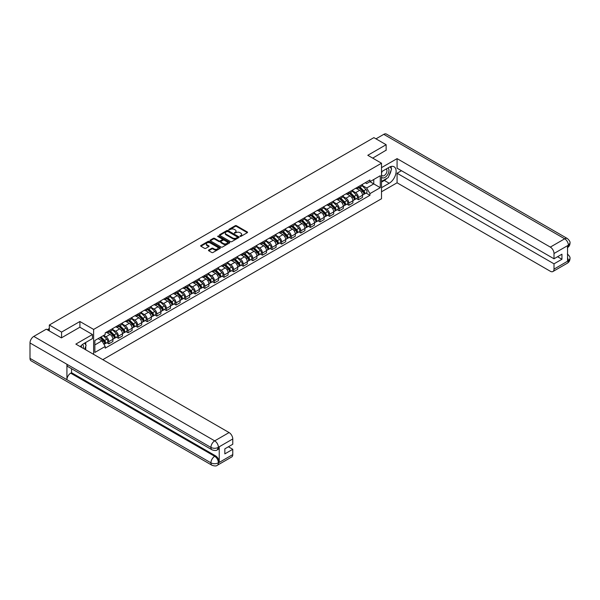 <?xml version="1.0" encoding="UTF-8"?>
<svg xmlns="http://www.w3.org/2000/svg" width="600" height="600" viewBox="0 0 600 600"><rect width="100%" height="100%" fill="white"/><g stroke="black" fill="none" stroke-linecap="round" stroke-linejoin="round"><path stroke-width="0.9" d="M240.053 236.385L240.9 236.385L247.312 232.68A0.855 0.495 0 0 0 247.312 231.983L236.445 225.705A0.855 0.495 0 0 0 235.237 225.705L228.817 229.41L228.817 229.897L230.49 229.417A2.73 1.575 0 0 1 234.36 229.417L235.267 229.942A2.73 1.575 0 0 1 236.062 231.053A2.73 1.575 0 0 1 235.267 232.17L234.435 233.138L236.108 232.657A2.73 1.575 0 0 1 239.978 232.657L240.885 233.183A2.73 1.575 0 0 1 241.68 234.3A2.73 1.575 0 0 1 240.885 235.417L240.053 236.385L240.053 235.897M208.718 250.042A0.855 0.495 0 0 0 208.718 250.74L211.77 252.502A0.855 0.495 0 0 0 212.978 252.502L220.103 248.385A0.855 0.495 0 0 0 220.103 247.688L209.228 241.41A0.855 0.495 0 0 0 208.02 241.41L200.895 245.528A0.855 0.495 0 0 0 200.895 246.225L204.577 248.355A0.855 0.495 0 0 0 205.785 248.355L208.837 246.593A0.855 0.495 0 0 0 208.837 245.895L207.007 244.837A2.287 1.32 0 0 1 206.34 243.907A2.287 1.32 0 0 1 207.75 242.685A2.287 1.32 0 0 1 210.24 242.97L217.403 247.103A2.287 1.32 0 0 1 218.07 248.04A2.287 1.32 0 0 1 216.66 249.255A2.287 1.32 0 0 1 214.17 248.97L212.978 248.28A0.855 0.495 0 0 0 211.77 248.28L208.718 250.042L208.718 250.74M93.63 329.423L79.905 321.502L61.568 332.085L49.32 325.02L373.882 137.632L386.13 144.705L367.793 155.295L381.51 163.215L93.63 329.423L93.63 354.368M230.55 241.657A0.855 0.495 0 0 0 231.757 241.657L238.89 237.54A0.855 0.495 0 0 0 238.89 236.843L228.015 230.565A0.855 0.495 0 0 0 226.808 230.565L219.683 234.683A0.855 0.495 0 0 0 219.683 235.38L230.55 241.657M217.837 236.513L229.485 242.97L222.368 247.08A0.855 0.495 0 0 1 221.16 247.08L210.285 240.803L210.285 240.105A0.855 0.495 0 0 0 210.285 240.803M210.285 240.105L213.337 238.343A0.855 0.495 0 0 1 214.545 238.343L218.955 240.892A0.855 0.495 0 0 0 220.163 240.892L222.188 239.722A0.855 0.495 0 0 0 222.188 239.025L217.597 236.37L218.445 235.882L229.493 242.265A0.855 0.495 0 0 1 229.493 242.962L229.493 242.265M102.802 359.663L381.51 198.75L381.51 163.215M61.568 332.085L61.568 337.77M49.32 325.02L49.32 330.915M386.13 150.39L386.13 144.705M358.433 186.667A4.005 2.31 60 0 1 357.608 188.46L361.665 186.12A4.005 2.31 -120 0 0 362.498 184.32M352.673 190.98L355.605 192.667A4.005 2.31 60 0 1 358.44 197.572L362.498 195.233A4.005 2.31 -120 0 0 359.67 190.328L356.76 188.648M362.498 195.233L362.498 197.4L358.44 199.74L356.49 198.615M357.608 188.46A4.005 2.31 60 0 1 355.635 188.28M358.44 197.572L358.44 199.74M348.832 192.21A4.005 2.31 60 0 1 348.007 194.002L352.065 191.663A4.005 2.31 -120 0 0 352.897 189.863M346.89 204.157L348.832 205.282L352.897 202.942L352.897 200.775A4.005 2.31 -120 0 0 350.07 195.87L347.16 194.19M348.007 194.002A4.005 2.31 60 0 1 346.035 193.822M343.072 196.522L346.005 198.21A4.005 2.31 60 0 1 348.832 203.115L348.832 205.282M339.233 197.752A4.005 2.31 60 0 1 338.407 199.545L342.465 197.205A4.005 2.31 -120 0 0 343.298 195.405M337.29 209.7L339.233 210.825L343.298 208.485L343.298 206.317A4.005 2.31 -120 0 0 340.47 201.413L337.56 199.733M338.407 199.545A4.005 2.31 60 0 1 336.435 199.365M333.472 202.065L336.405 203.752A4.005 2.31 60 0 1 339.233 208.657L339.233 210.825M329.632 203.295A4.005 2.31 60 0 1 328.808 205.095L332.865 202.748A4.005 2.31 -120 0 0 333.697 200.947M327.69 215.243L329.632 216.368L333.697 214.028L333.697 211.86A4.005 2.31 -120 0 0 330.87 206.955L327.96 205.275M328.808 205.095A4.005 2.31 60 0 1 326.835 204.907M323.873 207.608L326.805 209.303A4.005 2.31 60 0 1 329.632 214.2L329.632 216.368M320.032 208.837A4.005 2.31 60 0 1 319.207 210.638L323.265 208.29A4.005 2.31 -120 0 0 324.097 206.49M318.09 220.785L320.032 221.91L324.097 219.57L324.097 217.403A4.005 2.31 -120 0 0 321.27 212.498L318.36 210.817M319.207 210.638A4.005 2.31 60 0 1 317.235 210.45M314.272 213.15L317.205 214.845A4.005 2.31 60 0 1 320.032 219.743L320.032 221.91M310.433 214.38A4.005 2.31 60 0 1 309.608 216.18L313.665 213.833A4.005 2.31 -120 0 0 314.498 212.032M308.49 226.327L310.433 227.452L314.498 225.112L314.498 222.945A4.005 2.31 -120 0 0 311.67 218.04L308.76 216.36M309.608 216.18A4.005 2.31 60 0 1 307.635 215.993M304.673 218.692L307.605 220.388A4.005 2.31 60 0 1 310.433 225.285L310.433 227.452M300.832 219.923A4.005 2.31 60 0 1 300.007 221.722L304.065 219.375A4.005 2.31 -120 0 0 304.897 217.575M298.89 231.87L300.832 232.995L304.897 230.655L304.897 228.487A4.005 2.31 -120 0 0 302.062 223.583L299.16 221.903M300.007 221.722A4.005 2.31 60 0 1 298.035 221.535M295.072 224.235L298.005 225.93A4.005 2.31 60 0 1 300.832 230.827L300.832 232.995M291.233 225.465A4.005 2.31 60 0 1 290.407 227.265L294.465 224.917A4.005 2.31 -120 0 0 295.298 223.118M289.29 237.413L291.233 238.538L295.298 236.197L295.298 234.03A4.005 2.31 -120 0 0 292.462 229.125L289.56 227.445M290.407 227.265A4.005 2.31 60 0 1 288.435 227.077M285.472 229.778L288.405 231.472A4.005 2.31 60 0 1 291.233 236.37L291.233 238.538M281.632 231.007A4.005 2.31 60 0 1 280.808 232.808L284.865 230.46A4.005 2.31 -120 0 0 285.697 228.66M279.69 242.955L281.632 244.08L285.697 241.74L285.697 239.572A4.005 2.31 -120 0 0 282.862 234.667L279.96 232.987M280.808 232.808A4.005 2.31 60 0 1 278.835 232.62M275.873 235.32L278.805 237.015A4.005 2.31 60 0 1 281.632 241.913L281.632 244.08M272.032 236.55A4.005 2.31 60 0 1 271.207 238.35L275.265 236.002A4.005 2.31 -120 0 0 276.097 234.202M270.09 248.498L272.032 249.623L276.097 247.282L276.097 245.115A4.005 2.31 -120 0 0 273.263 240.21L270.36 238.53M271.207 238.35A4.005 2.31 60 0 1 269.235 238.17M266.272 240.862L269.205 242.558A4.005 2.31 60 0 1 272.032 247.455L272.032 249.623M262.433 242.093A4.005 2.31 60 0 1 261.608 243.892L265.665 241.545A4.005 2.31 -120 0 0 266.498 239.745M260.49 254.04L262.433 255.165L266.498 252.825L266.498 250.657A4.005 2.31 -120 0 0 263.663 245.752L260.76 244.072M261.608 243.892A4.005 2.31 60 0 1 259.635 243.712M256.673 246.405L259.605 248.1A4.005 2.31 60 0 1 262.433 252.998L262.433 255.165M252.833 247.635A4.005 2.31 60 0 1 252.007 249.435L256.065 247.087A4.005 2.31 -120 0 0 256.897 245.288M250.89 259.582L252.833 260.707L256.897 258.368L256.897 256.2A4.005 2.31 -120 0 0 254.062 251.295L251.16 249.615M252.007 249.435A4.005 2.31 60 0 1 250.035 249.255M247.072 251.947L250.005 253.642A4.005 2.31 60 0 1 252.833 258.54L252.833 260.707M243.233 253.178A4.005 2.31 60 0 1 242.407 254.978L246.465 252.63A4.005 2.31 -120 0 0 247.298 250.83M241.29 265.125L243.233 266.25L247.298 263.91L247.298 261.743A4.005 2.31 -120 0 0 244.462 256.837L241.56 255.157M242.407 254.978A4.005 2.31 60 0 1 240.435 254.798M237.472 257.49L240.405 259.185A4.005 2.31 60 0 1 243.233 264.082L243.233 266.25M233.632 258.72A4.005 2.31 60 0 1 232.808 260.52L236.865 258.173A4.005 2.31 -120 0 0 237.697 256.373M231.69 270.668L233.632 271.793L237.697 269.452L237.697 267.285A4.005 2.31 -120 0 0 234.862 262.38L231.96 260.7M232.808 260.52A4.005 2.31 60 0 1 230.835 260.34M227.873 263.032L230.805 264.728A4.005 2.31 60 0 1 233.632 269.625L233.632 271.793M224.032 264.263A4.005 2.31 60 0 1 223.208 266.062L227.265 263.715A4.005 2.31 -120 0 0 228.097 261.915M222.09 276.21L224.032 277.335L228.097 274.995L228.097 272.827A4.005 2.31 -120 0 0 225.263 267.923L222.36 266.243M223.208 266.062A4.005 2.31 60 0 1 221.235 265.882M218.272 268.575L221.205 270.27A4.005 2.31 60 0 1 224.032 275.168L224.032 277.335M214.433 269.805A4.005 2.31 60 0 1 213.608 271.605L217.665 269.257A4.005 2.31 -120 0 0 218.498 267.457M212.49 281.752L214.433 282.877L218.498 280.538L218.498 278.37A4.005 2.31 -120 0 0 215.663 273.465L212.76 271.785M213.608 271.605A4.005 2.31 60 0 1 211.635 271.425M208.673 274.118L211.605 275.812A4.005 2.31 60 0 1 214.433 280.71L214.433 282.877M204.833 275.347A4.005 2.31 60 0 1 204.007 277.147L208.065 274.8A4.005 2.31 -120 0 0 208.897 273M202.89 287.295L204.833 288.42L208.897 286.08L208.897 283.913A4.005 2.31 -120 0 0 206.062 279.007L203.16 277.327M204.007 277.147A4.005 2.31 60 0 1 202.035 276.968M199.072 279.66L202.005 281.355A4.005 2.31 60 0 1 204.833 286.252L204.833 288.42M195.233 280.89A4.005 2.31 60 0 1 194.407 282.69L198.465 280.343A4.005 2.31 -120 0 0 199.298 278.543M193.282 292.845L195.233 293.962L199.298 291.623L199.298 289.455A4.005 2.31 -120 0 0 196.462 284.55L193.56 282.87M194.407 282.69A4.005 2.31 60 0 1 192.435 282.51M189.472 285.202L192.405 286.897A4.005 2.31 60 0 1 195.233 291.795L195.233 293.962M185.632 286.433A4.005 2.31 60 0 1 184.808 288.233L188.865 285.885A4.005 2.31 -120 0 0 189.697 284.085M183.683 298.388L185.632 299.505L189.697 297.165L189.697 294.998A4.005 2.31 -120 0 0 186.863 290.093L183.96 288.413M184.808 288.233A4.005 2.31 60 0 1 182.835 288.053M179.873 290.745L182.805 292.44A4.005 2.31 60 0 1 185.632 297.337L185.632 299.505M176.032 291.975A4.005 2.31 60 0 1 175.208 293.775L179.265 291.428A4.005 2.31 -120 0 0 180.097 289.627M174.083 303.93L176.032 305.048L180.097 302.707L180.097 300.54A4.005 2.31 -120 0 0 177.262 295.635L174.36 293.955M175.208 293.775A4.005 2.31 60 0 1 173.235 293.595M170.273 296.288L173.205 297.983A4.005 2.31 60 0 1 176.032 302.88L176.032 305.048M166.433 297.517A4.005 2.31 60 0 1 165.608 299.317L169.665 296.97A4.005 2.31 -120 0 0 170.498 295.17M164.483 309.472L166.433 310.59L170.498 308.25L170.498 306.082A4.005 2.31 -120 0 0 167.663 301.178L164.76 299.498M165.608 299.317A4.005 2.31 60 0 1 163.635 299.138M160.665 301.83L163.605 303.525A4.005 2.31 60 0 1 166.433 308.423L166.433 310.59M156.833 303.06A4.005 2.31 60 0 1 156.007 304.86L160.065 302.513A4.005 2.31 -120 0 0 160.898 300.712M154.882 315.015L156.833 316.132L160.898 313.793L160.898 311.625A4.005 2.31 -120 0 0 158.062 306.72L155.16 305.04M156.007 304.86A4.005 2.31 60 0 1 154.035 304.68M151.065 307.373L154.005 309.067A4.005 2.31 60 0 1 156.833 313.965L156.833 316.132M147.233 308.603A4.005 2.31 60 0 1 146.4 310.403L150.465 308.055A4.005 2.31 -120 0 0 151.297 306.255M145.282 320.558L147.233 321.675L151.297 319.335L151.297 317.168A4.005 2.31 -120 0 0 148.462 312.263L145.56 310.582M146.4 310.403A4.005 2.31 60 0 1 144.435 310.222M141.465 312.915L144.405 314.61A4.005 2.31 60 0 1 147.233 319.515L147.233 321.675M137.632 314.145A4.005 2.31 60 0 1 136.8 315.945L140.865 313.597A4.005 2.31 -120 0 0 141.697 311.805M135.683 326.1L137.632 327.225L141.697 324.877L141.697 322.71A4.005 2.31 -120 0 0 138.863 317.805L135.953 316.125M136.8 315.945A4.005 2.31 60 0 1 134.835 315.765M131.865 318.457L134.805 320.153A4.005 2.31 60 0 1 137.632 325.058L137.632 327.225M128.032 319.688A4.005 2.31 60 0 1 127.2 321.487L131.265 319.14A4.005 2.31 -120 0 0 132.097 317.347M126.083 331.642L128.032 332.767L132.097 330.42L132.097 328.252A4.005 2.31 -120 0 0 129.262 323.347L126.352 321.668M127.2 321.487A4.005 2.31 60 0 1 125.235 321.308M122.265 324L125.205 325.695A4.005 2.31 60 0 1 128.032 330.6L128.032 332.767M118.433 325.23A4.005 2.31 60 0 1 117.6 327.03L121.665 324.683A4.005 2.31 -120 0 0 122.49 322.89M116.483 337.185L118.433 338.31L122.498 335.962L122.498 333.795A4.005 2.31 -120 0 0 119.663 328.89L116.752 327.21M117.6 327.03A4.005 2.31 60 0 1 115.635 326.85M112.665 329.543L115.605 331.237A4.005 2.31 60 0 1 118.433 336.142L118.433 338.31M108.833 330.772A4.005 2.31 60 0 1 108 332.572L112.065 330.225A4.005 2.31 -120 0 0 112.89 328.433M106.882 342.728L108.833 343.853L112.89 341.505L112.89 339.337A4.005 2.31 -120 0 0 110.062 334.433L107.153 332.752M108 332.572A4.005 2.31 60 0 1 106.035 332.392M103.665 335.43L106.005 336.78A4.005 2.31 60 0 1 108.833 341.685L108.833 343.853M365.235 182.738L366.683 183.578L380.28 175.725L373.763 179.49L373.763 183.892L366.683 187.98L362.272 185.438M94.86 344.918L101.94 340.83L105.203 346.478L94.86 352.447L94.86 340.507L105.203 334.538L105.203 332.873L369.945 180.023L369.945 181.695L380.28 187.665L369.945 193.627L366.683 187.98M380.28 175.725L380.28 187.665M105.203 346.478L105.203 348.15L369.945 195.3L369.945 193.627M79.905 321.502L79.905 327.255M101.94 340.83L98.123 338.625M366.09 193.072L369.945 195.3M240.292 236.468L240.885 236.123A2.73 1.575 0 0 0 241.68 235.013L241.68 234.3M236.062 231.053L236.062 231.765A2.73 1.575 0 0 1 235.267 232.882L234.675 233.22M247.312 231.983L247.312 232.68L236.445 226.41A0.855 0.495 0 0 0 235.237 226.41L229.058 229.98M238.875 237.548L228.015 231.278A0.855 0.495 0 0 0 226.808 231.278L219.69 235.388L219.683 234.683M237.375 237.435L237.375 236.947L227.835 231.442L226.11 231.945A2.73 1.575 0 0 0 225.315 233.062A2.73 1.575 0 0 0 226.11 234.18L232.635 237.945A2.73 1.575 0 0 0 236.505 237.945L237.375 237.435L237.375 238.147L237.555 237.195M225.315 233.062L225.315 233.767A2.73 1.575 0 0 0 226.11 234.885L226.11 234.18M237.375 238.147L236.505 238.65A2.73 1.575 0 0 1 232.635 238.65L226.11 234.885M210.3 240.81L213.337 239.055L213.337 238.343M222.435 239.37L222.435 240.083A0.855 0.495 0 0 1 222.188 240.435L220.163 241.597A0.855 0.495 0 0 1 218.955 241.597L214.545 239.055A0.855 0.495 0 0 0 213.337 239.055M223.53 243.532A2.287 1.32 0 0 0 226.02 243.817A2.287 1.32 0 0 0 227.43 242.595A2.287 1.32 0 0 0 226.763 241.665L224.243 240.21A0.855 0.495 0 0 0 223.035 240.21L221.01 241.38A0.855 0.495 0 0 0 221.01 242.077L223.53 243.532L223.53 244.245A2.287 1.32 0 0 0 226.02 244.53A2.287 1.32 0 0 0 227.43 243.308L227.43 242.595M220.755 241.725L220.755 242.438A0.855 0.495 0 0 0 221.01 242.782L221.01 242.077M223.53 244.245L221.01 242.782M218.07 248.04L218.07 248.752A2.287 1.32 0 0 1 216.66 249.968A2.287 1.32 0 0 1 214.17 249.683L212.978 248.993A0.855 0.495 0 0 0 211.77 248.993L208.725 250.748M206.34 243.907L206.34 244.62A2.287 1.32 0 0 0 207.007 245.55L207.007 244.837M208.837 245.895L208.837 246.593L207.007 245.55M220.103 247.688L220.103 248.385L209.228 242.123A0.855 0.495 0 0 0 208.02 242.123L200.903 246.233L200.895 245.528M358.95 187.688L362.737 191.415A2.175 1.252 60 0 1 363.308 194.678L362.498 195.15M359.707 188.43L361.312 189.352M359.37 187.447L363.517 191.528A1.042 0.6 60 0 1 363.788 193.095A1.042 0.6 60 0 1 363.697 193.132M360 187.08L363.78 190.815A2.175 1.252 60 0 1 364.358 194.077A2.175 1.252 60 0 1 363.697 194.145M362.115 185.708L366 189.532A2.175 1.252 60 0 1 366.57 192.795L364.358 194.077M349.35 193.23L353.138 196.958A2.175 1.252 60 0 1 353.707 200.22L352.897 200.692M350.108 193.972L351.712 194.903M349.77 192.99L353.91 197.07A1.042 0.6 60 0 1 354.188 198.638A1.042 0.6 60 0 1 354.097 198.675M350.4 192.623L354.18 196.358A2.175 1.252 60 0 1 354.757 199.62A2.175 1.252 60 0 1 354.097 199.688M352.515 191.25L356.4 195.075A2.175 1.252 60 0 1 356.97 198.337L354.757 199.62M339.75 198.772L343.538 202.5A2.175 1.252 60 0 1 344.108 205.763L343.298 206.235M340.507 199.515L342.112 200.445M340.17 198.532L344.31 202.612A1.042 0.6 60 0 1 344.587 204.18A1.042 0.6 60 0 1 344.498 204.218M340.8 198.165L344.58 201.9A2.175 1.252 60 0 1 345.157 205.163A2.175 1.252 60 0 1 344.498 205.23M342.915 196.792L346.793 200.618A2.175 1.252 60 0 1 347.37 203.88L345.157 205.163M387.06 178.245A9.788 5.655 120 0 1 384.345 180.45L389.205 183.255A9.788 5.655 120 0 0 395.603 174.63A9.788 5.655 120 0 0 394.103 166.785A9.788 5.655 120 0 0 389.205 167.265L381.51 171.705M389.205 183.255L381.51 187.695M381.51 191.782L397.08 182.797L397.08 173.235L554.01 263.835L554.01 269.13L568.47 260.707L567.548 261.135L567.548 245.858L568.38 245.197L554.01 253.5A5.22 3.015 -120 0 0 550.32 247.103L564.683 238.808L383.76 134.347L375.975 138.84M401.452 170.715L397.08 173.235M557.58 256.733L561.945 259.252L561.945 254.205L554.01 258.795L397.08 168.188L397.08 158.632L550.32 247.103M381.51 167.625L397.08 158.632M397.08 182.797L550.32 271.26A5.22 3.015 -120 0 0 552.93 271.522A5.22 3.015 -120 0 0 554.01 269.13M383.76 134.347A5.355 3.09 -60 0 1 386.438 134.085L567.36 238.538A5.355 3.09 -60 0 0 564.683 238.808A5.22 3.015 60 0 1 568.38 245.197M554.01 258.795L554.01 253.5M561.945 259.252L554.01 263.835M386.13 150.18L372.712 158.137M389.002 175.68A9.788 5.655 120 0 0 391.11 170.25M391.268 168.495A9.788 5.655 120 0 0 391.028 166.5M384.345 180.45L381.51 182.085M567.548 257.483L568.38 260.655M567.36 253.995C569.46 255.885 570.345 257.392 570 258.525L568.477 260.707M567.36 238.538C569.46 240.413 570.338 241.935 570 243.105L568.47 245.257M92.46 334.507L75.847 344.1L229.08 432.562A5.22 3.015 60 0 1 232.77 438.96L218.4 447.255L217.32 449.827C216.45 450.713 214.688 450.72 212.032 449.835L68.032 366.69A5.355 3.09 -60 0 1 66.922 364.275L30 342.96A5.355 3.09 -60 0 1 33.787 336.405L46.305 329.175L61.387 337.882L79.845 327.218L92.46 334.507L92.46 338.587L83.722 343.635A9.788 5.655 120 0 0 80.295 346.665M85.537 349.695L87.6 350.88M85.755 349.567L85.755 346.29M85.755 344.82L85.755 342.465M232.77 438.96L232.77 444.255L224.835 448.838L224.835 453.885L232.77 449.303L232.77 454.597A5.22 3.015 60 0 1 231.69 456.982L217.32 465.278A5.22 3.015 -120 0 0 218.4 462.893L232.77 454.597M217.32 465.278C216.487 466.162 214.725 466.17 212.032 465.285L31.11 360.832A5.355 3.09 -60 0 1 30 358.38L66.922 379.695A5.355 3.09 -60 0 1 70.71 373.178L214.71 456.315L215.542 455.835A5.22 3.015 60 0 1 219.233 462.232L219.233 446.955A5.22 3.015 60 0 1 218.153 449.347L217.32 449.827M30 342.96L30 358.38M212.032 449.835A5.355 3.09 -60 0 1 210.923 447.42L66.922 364.275L66.922 379.695L210.923 462.84C213.382 464.025 215.843 464.025 218.31 462.84L218.4 462.893M232.77 449.303L228.405 446.775M71.543 368.715L71.543 372.697L215.542 455.835M71.543 372.697L70.71 373.178M33.787 336.405L214.71 440.865A5.355 3.09 -60 0 0 210.923 447.42C213.39 448.597 215.85 448.59 218.303 447.39M381.51 177.142A5.655 3.262 120 0 0 386.01 176.655A5.655 3.262 120 0 0 388.957 170.498A5.655 3.262 120 0 0 387.93 168M381.99 171.435A5.655 3.262 120 0 0 381.51 172.455M381.51 174.345A3.87 2.235 120 0 0 382.298 175.74A3.87 2.235 120 0 0 385.283 174.705A3.87 2.235 120 0 0 386.97 170.805A3.87 2.235 120 0 0 386.168 169.035A3.87 2.235 120 0 0 386.153 169.028M382.305 171.248A3.87 2.235 120 0 0 381.51 173.572M390.09 166.822L391.605 168.975L388.283 177.532L381.638 181.373M83.287 348.39A5.655 3.262 120 0 0 83.475 346.868A5.655 3.262 120 0 0 82.537 344.438M81.488 347.355A3.87 2.235 120 0 0 81.488 347.175A3.87 2.235 120 0 0 81.09 345.757M84.578 343.14L86.123 345.345L84.637 349.17M330.15 204.315L333.938 208.042A2.175 1.252 60 0 1 334.507 211.305L333.697 211.778M330.907 205.058L332.513 205.987M330.57 204.075L334.71 208.155A1.042 0.6 60 0 1 334.987 209.722A1.042 0.6 60 0 1 334.89 209.76M331.2 203.708L334.98 207.442A2.175 1.252 60 0 1 335.558 210.705A2.175 1.252 60 0 1 334.897 210.772M333.315 202.335L337.192 206.16A2.175 1.252 60 0 1 337.77 209.423L335.558 210.705M320.55 209.858L324.337 213.585A2.175 1.252 60 0 1 324.907 216.847L324.097 217.32M321.308 210.6L322.913 211.53M320.97 209.618L325.11 213.697A1.042 0.6 60 0 1 325.388 215.265A1.042 0.6 60 0 1 325.29 215.303M321.6 209.25L325.38 212.985A2.175 1.252 60 0 1 325.957 216.248A2.175 1.252 60 0 1 325.298 216.315M323.715 207.877L327.593 211.702A2.175 1.252 60 0 1 328.17 214.965L325.957 216.248M310.95 215.4L314.737 219.127A2.175 1.252 60 0 1 315.308 222.39L314.498 222.862M311.707 216.142L313.312 217.072M311.37 215.16L315.51 219.24A1.042 0.6 60 0 1 315.788 220.808A1.042 0.6 60 0 1 315.69 220.845M312 214.792L315.78 218.528A2.175 1.252 60 0 1 316.358 221.79A2.175 1.252 60 0 1 315.697 221.858M314.115 213.42L317.993 217.245A2.175 1.252 60 0 1 318.57 220.507L316.358 221.79M301.35 220.942L305.138 224.67A2.175 1.252 60 0 1 305.707 227.933L304.897 228.405M302.108 221.685L303.712 222.615M301.77 220.702L305.91 224.782A1.042 0.6 60 0 1 306.188 226.35A1.042 0.6 60 0 1 306.09 226.388M302.4 220.335L306.18 224.07A2.175 1.252 60 0 1 306.757 227.333A2.175 1.252 60 0 1 306.097 227.4M304.515 218.962L308.392 222.788A2.175 1.252 60 0 1 308.97 226.05L306.757 227.333M291.75 226.485L295.53 230.212A2.175 1.252 60 0 1 296.108 233.475L295.298 233.947M292.507 227.228L294.112 228.157M292.17 226.245L296.31 230.325A1.042 0.6 60 0 1 296.587 231.892A1.042 0.6 60 0 1 296.49 231.93M292.8 225.877L296.58 229.612A2.175 1.252 60 0 1 297.157 232.875A2.175 1.252 60 0 1 296.498 232.942M294.915 224.505L298.793 228.33A2.175 1.252 60 0 1 299.37 231.593L297.157 232.875M282.15 232.028L285.93 235.755A2.175 1.252 60 0 1 286.507 239.017L285.697 239.49M282.907 232.77L284.513 233.7M282.57 231.788L286.71 235.868A1.042 0.6 60 0 1 286.987 237.435A1.042 0.6 60 0 1 286.89 237.472M283.2 231.42L286.98 235.155A2.175 1.252 60 0 1 287.55 238.417A2.175 1.252 60 0 1 286.897 238.485M285.315 230.048L289.192 233.873A2.175 1.252 60 0 1 289.77 237.135L287.55 238.417M272.55 237.57L276.33 241.298A2.175 1.252 60 0 1 276.907 244.56L276.097 245.032M273.308 238.312L274.913 239.243M272.97 237.33L277.11 241.41A1.042 0.6 60 0 1 277.388 242.978A1.042 0.6 60 0 1 277.29 243.015M273.6 236.962L277.38 240.697A2.175 1.252 60 0 1 277.95 243.96A2.175 1.252 60 0 1 277.298 244.028M275.715 235.59L279.593 239.415A2.175 1.252 60 0 1 280.17 242.678L277.95 243.96M262.95 243.112L266.73 246.84A2.175 1.252 60 0 1 267.308 250.103L266.498 250.575M263.707 243.855L265.312 244.785M263.37 242.873L267.51 246.952A1.042 0.6 60 0 1 267.788 248.52A1.042 0.6 60 0 1 267.69 248.558M264 242.505L267.78 246.24A2.175 1.252 60 0 1 268.35 249.502A2.175 1.252 60 0 1 267.697 249.57M266.115 241.132L269.993 244.958A2.175 1.252 60 0 1 270.57 248.22L268.35 249.502M253.35 248.655L257.13 252.382A2.175 1.252 60 0 1 257.707 255.645L256.897 256.118M254.108 249.397L255.705 250.327M253.77 248.415L257.91 252.495A1.042 0.6 60 0 1 258.188 254.062A1.042 0.6 60 0 1 258.09 254.1M254.4 248.048L258.18 251.782A2.175 1.252 60 0 1 258.75 255.045A2.175 1.252 60 0 1 258.097 255.112M256.515 246.675L260.392 250.5A2.175 1.252 60 0 1 260.97 253.763L258.75 255.045M243.75 254.197L247.53 257.933A2.175 1.252 60 0 1 248.108 261.188L247.298 261.66M244.507 254.94L246.105 255.87M244.17 253.958L248.31 258.045A1.042 0.6 60 0 1 248.587 259.605A1.042 0.6 60 0 1 248.49 259.642M244.8 253.597L248.58 257.325A2.175 1.252 60 0 1 249.15 260.587A2.175 1.252 60 0 1 248.498 260.655M246.915 252.218L250.792 256.043A2.175 1.252 60 0 1 251.37 259.305L249.15 260.587M234.15 259.74L237.93 263.475A2.175 1.252 60 0 1 238.507 266.73L237.697 267.202M234.907 260.483L236.505 261.413M234.57 259.5L238.71 263.587A1.042 0.6 60 0 1 238.987 265.147A1.042 0.6 60 0 1 238.89 265.185M235.2 259.14L238.98 262.868A2.175 1.252 60 0 1 239.55 266.13A2.175 1.252 60 0 1 238.897 266.197M237.315 257.76L241.192 261.585A2.175 1.252 60 0 1 241.77 264.847L239.55 266.13M224.55 265.282L228.33 269.017A2.175 1.252 60 0 1 228.907 272.272L228.097 272.745M225.308 266.025L226.905 266.955M224.97 265.043L229.11 269.13A1.042 0.6 60 0 1 229.388 270.69A1.042 0.6 60 0 1 229.29 270.728M225.6 264.683L229.38 268.41A2.175 1.252 60 0 1 229.95 271.673A2.175 1.252 60 0 1 229.298 271.74M227.715 263.303L231.593 267.127A2.175 1.252 60 0 1 232.17 270.39L229.95 271.673M214.95 270.825L218.73 274.56A2.175 1.252 60 0 1 219.308 277.815L218.498 278.288M215.708 271.567L217.305 272.498M215.37 270.585L219.51 274.673A1.042 0.6 60 0 1 219.788 276.233A1.042 0.6 60 0 1 219.69 276.27M216 270.225L219.78 273.952A2.175 1.252 60 0 1 220.35 277.215A2.175 1.252 60 0 1 219.697 277.282M218.115 268.845L221.993 272.67A2.175 1.252 60 0 1 222.57 275.933L220.35 277.215M205.35 276.368L209.13 280.103A2.175 1.252 60 0 1 209.708 283.365L208.897 283.83M206.108 277.11L207.705 278.04M205.77 276.127L209.91 280.215A1.042 0.6 60 0 1 210.188 281.775A1.042 0.6 60 0 1 210.09 281.812M206.4 275.767L210.18 279.495A2.175 1.252 60 0 1 210.75 282.757A2.175 1.252 60 0 1 210.097 282.825M208.515 274.388L212.392 278.212A2.175 1.252 60 0 1 212.97 281.475L210.75 282.757M195.75 281.91L199.53 285.645A2.175 1.252 60 0 1 200.108 288.907L199.298 289.373M196.507 282.653L198.105 283.582M196.17 281.67L200.31 285.757A1.042 0.6 60 0 1 200.587 287.317A1.042 0.6 60 0 1 200.49 287.355M196.8 281.31L200.58 285.038A2.175 1.252 60 0 1 201.15 288.3A2.175 1.252 60 0 1 200.498 288.368M198.915 279.93L202.792 283.763A2.175 1.252 60 0 1 203.37 287.017L201.15 288.3M186.15 287.452L189.93 291.188A2.175 1.252 60 0 1 190.507 294.45L189.697 294.915M186.907 288.195L188.505 289.125M186.57 287.212L190.71 291.3A1.042 0.6 60 0 1 190.988 292.86A1.042 0.6 60 0 1 190.89 292.897M187.192 286.853L190.98 290.58A2.175 1.252 60 0 1 191.55 293.843A2.175 1.252 60 0 1 190.898 293.91M189.315 285.472L193.192 289.305A2.175 1.252 60 0 1 193.77 292.56L191.55 293.843M176.55 292.995L180.33 296.73A2.175 1.252 60 0 1 180.907 299.993L180.097 300.457M177.308 293.737L178.905 294.668M176.97 292.755L181.11 296.843A1.042 0.6 60 0 1 181.387 298.403A1.042 0.6 60 0 1 181.29 298.44M177.593 292.395L181.38 296.123A2.175 1.252 60 0 1 181.95 299.385A2.175 1.252 60 0 1 181.297 299.452M179.715 291.015L183.593 294.847A2.175 1.252 60 0 1 184.17 298.103L181.95 299.385M166.95 298.538L170.73 302.272A2.175 1.252 60 0 1 171.308 305.535L170.498 306M167.708 299.28L169.305 300.21M167.37 298.298L171.51 302.385A1.042 0.6 60 0 1 171.788 303.945A1.042 0.6 60 0 1 171.69 303.983M167.993 297.938L171.78 301.665A2.175 1.252 60 0 1 172.35 304.928A2.175 1.252 60 0 1 171.697 304.995M170.115 296.558L173.993 300.39A2.175 1.252 60 0 1 174.57 303.645L172.35 304.928M157.35 304.08L161.13 307.815A2.175 1.252 60 0 1 161.708 311.077L160.89 311.543M158.108 304.822L159.705 305.752M157.77 303.84L161.91 307.928A1.042 0.6 60 0 1 162.188 309.487A1.042 0.6 60 0 1 162.09 309.525M158.392 303.48L162.18 307.207A2.175 1.252 60 0 1 162.75 310.47A2.175 1.252 60 0 1 162.097 310.538M160.515 302.1L164.392 305.933A2.175 1.252 60 0 1 164.97 309.188L162.75 310.47M147.75 309.623L151.53 313.358A2.175 1.252 60 0 1 152.108 316.62L151.29 317.085M148.5 310.365L150.105 311.295M148.17 309.382L152.31 313.47A1.042 0.6 60 0 1 152.587 315.03A1.042 0.6 60 0 1 152.49 315.067M148.792 309.022L152.58 312.75A2.175 1.252 60 0 1 153.15 316.013A2.175 1.252 60 0 1 152.498 316.08M150.915 307.642L154.792 311.475A2.175 1.252 60 0 1 155.37 314.737L153.15 316.013M138.15 315.165L141.93 318.9A2.175 1.252 60 0 1 142.507 322.163L141.69 322.627M138.9 315.907L140.505 316.837M138.57 314.925L142.71 319.013A1.042 0.6 60 0 1 142.988 320.572A1.042 0.6 60 0 1 142.89 320.61M139.192 314.565L142.98 318.293A2.175 1.252 60 0 1 143.55 321.555A2.175 1.252 60 0 1 142.898 321.623M141.315 313.185L145.192 317.017A2.175 1.252 60 0 1 145.77 320.28L143.55 321.555M128.55 320.707L132.33 324.442A2.175 1.252 60 0 1 132.907 327.705L132.09 328.17M129.3 321.45L130.905 322.38M128.97 320.468L133.11 324.555A1.042 0.6 60 0 1 133.387 326.115A1.042 0.6 60 0 1 133.29 326.153M129.593 320.108L133.38 323.835A2.175 1.252 60 0 1 133.95 327.097A2.175 1.252 60 0 1 133.297 327.165M131.715 318.728L135.593 322.56A2.175 1.252 60 0 1 136.17 325.822L133.95 327.097M118.95 326.25L122.73 329.985A2.175 1.252 60 0 1 123.308 333.248L122.49 333.712M119.7 326.993L121.305 327.923M119.37 326.01L123.51 330.097A1.042 0.6 60 0 1 123.788 331.657A1.042 0.6 60 0 1 123.69 331.695M119.993 325.65L123.78 329.377A2.175 1.252 60 0 1 124.35 332.64A2.175 1.252 60 0 1 123.698 332.707M122.115 324.27L125.993 328.103A2.175 1.252 60 0 1 126.57 331.365L124.35 332.64M109.35 331.793L113.13 335.528A2.175 1.252 60 0 1 113.708 338.79L112.89 339.255M110.1 332.535L111.705 333.465M109.77 331.553L113.91 335.64A1.042 0.6 60 0 1 114.188 337.2A1.042 0.6 60 0 1 114.09 337.245M110.392 331.192L114.18 334.92A2.175 1.252 60 0 1 114.75 338.183A2.175 1.252 60 0 1 114.09 338.25M112.515 329.812L116.392 333.645A2.175 1.252 60 0 1 116.962 336.907L114.75 338.183M99.975 337.56L103.53 341.07A2.175 1.252 60 0 1 104.108 344.332L103.995 344.392M100.5 338.077L102.105 339.007M100.395 337.32L104.31 341.183A1.042 0.6 60 0 1 104.587 342.743A1.042 0.6 60 0 1 104.49 342.788M101.017 336.952L104.58 340.462A2.175 1.252 60 0 1 105.15 343.725A2.175 1.252 60 0 1 104.49 343.793M103.238 335.678L106.792 339.188A2.175 1.252 60 0 1 107.363 342.45L105.15 343.725M118.433 336.142L122.498 333.795M128.032 330.6L132.097 328.252M137.632 325.058L141.697 322.71M147.233 319.515L151.297 317.168M156.833 313.965L160.898 311.625M166.433 308.423L170.498 306.082M176.032 302.88L180.097 300.54M185.632 297.337L189.697 294.998M195.233 291.795L199.298 289.455M204.833 286.252L208.897 283.913M214.433 280.71L218.498 278.37M224.032 275.168L228.097 272.827M233.632 269.625L237.697 267.285M243.233 264.082L247.298 261.743M252.833 258.54L256.897 256.2M262.433 252.998L266.498 250.657M272.032 247.455L276.097 245.115M281.632 241.913L285.697 239.572M291.233 236.37L295.298 234.03M300.832 230.827L304.897 228.487M310.433 225.285L314.498 222.945M320.032 219.743L324.097 217.403M329.632 214.2L333.697 211.86M339.233 208.657L343.298 206.317M348.832 203.115L352.897 200.775M108.833 341.685L112.89 339.337M106.005 336.78L110.062 334.433M115.605 331.237L119.663 328.89M125.205 325.695L129.262 323.347M134.805 320.153L138.863 317.805M144.405 314.61L148.462 312.263M154.005 309.067L158.062 306.72M163.605 303.525L167.663 301.178M173.205 297.983L177.262 295.635M182.805 292.44L186.863 290.093M192.405 286.897L196.462 284.55M202.005 281.355L206.062 279.007M211.605 275.812L215.663 273.465M221.205 270.27L225.263 267.923M230.805 264.728L234.862 262.38M240.405 259.185L244.462 256.837M250.005 253.642L254.062 251.295M259.605 248.1L263.663 245.752M269.205 242.558L273.263 240.21M278.805 237.015L282.862 234.667M288.405 231.472L292.462 229.125M298.005 225.93L302.062 223.583M307.605 220.388L311.67 218.04M317.205 214.845L321.27 212.498M326.805 209.303L330.87 206.955M336.405 203.752L340.47 201.413M346.005 198.21L350.07 195.87M355.605 192.667L359.67 190.328M49.32 329.108L47.752 330.007M240.885 236.123L240.885 235.417M234.435 233.138L234.435 232.65M235.267 232.882L235.267 232.17M228.817 229.897L228.817 229.41M235.237 226.41L235.237 225.705M236.445 226.41L236.445 225.705M226.808 231.278L226.808 230.565M228.015 231.278L228.015 230.565M238.89 237.54L238.89 236.843M232.635 238.65L232.635 237.945M236.505 238.65L236.505 237.945M214.545 239.055L214.545 238.343M218.955 241.597L218.955 240.892M220.163 241.597L220.163 240.892M222.188 240.435L222.188 239.722M218.445 236.595L218.445 235.882M211.77 248.993L211.77 248.28M212.978 248.993L212.978 248.28M214.17 249.683L214.17 248.97M208.02 242.123L208.02 241.41M209.228 242.123L209.228 241.41M362.737 191.415L361.485 192.142M364.005 192.615L363.615 192.847M366 189.532L363.78 190.815M353.138 196.958L351.885 197.685M354.405 198.157L354.015 198.39M356.4 195.075L354.18 196.358M343.538 202.5L342.285 203.228M344.805 203.7L344.415 203.933M346.793 200.618L344.58 201.9M570 258.54C569.94 260.587 569.04 262.147 567.3 263.228A5.22 3.015 -120 0 0 568.38 260.835M567.548 247.59L568.38 245.377M219.233 462.232L218.317 462.84M218.4 447.435L219.233 446.955M218.4 447.255A5.22 3.015 60 0 0 214.71 440.865L229.08 432.562M212.032 465.285A5.355 3.09 -60 0 1 210.923 462.84A5.355 3.09 -60 0 1 214.71 456.315C216.93 457.808 218.167 459.938 218.4 462.713M333.938 208.042L332.685 208.77M335.205 209.243L334.815 209.475M337.192 206.16L334.98 207.442M324.337 213.585L323.085 214.312M325.605 214.785L325.215 215.017M327.593 211.702L325.38 212.985M314.737 219.127L313.485 219.855M316.005 220.327L315.615 220.56M317.993 217.245L315.78 218.528M305.138 224.67L303.885 225.397M306.405 225.87L306.015 226.103M308.392 222.788L306.18 224.07M295.53 230.212L294.285 230.94M296.805 231.413L296.415 231.645M298.793 228.33L296.58 229.612M285.93 235.755L284.685 236.483M287.205 236.955L286.815 237.188M289.192 233.873L286.98 235.155M276.33 241.298L275.085 242.025M277.605 242.498L277.215 242.73M279.593 239.415L277.38 240.697M266.73 246.84L265.485 247.567M268.005 248.04L267.615 248.272M269.993 244.958L267.78 246.24M257.13 252.382L255.885 253.11M258.405 253.59L258.015 253.815M260.392 250.5L258.18 251.782M247.53 257.933L246.285 258.653M248.805 259.132L248.415 259.358M250.792 256.043L248.58 257.325M237.93 263.475L236.685 264.195M239.205 264.675L238.815 264.9M241.192 261.585L238.98 262.868M228.33 269.017L227.085 269.737M229.605 270.218L229.208 270.442M231.593 267.127L229.38 268.41M218.73 274.56L217.485 275.28M220.005 275.76L219.608 275.985M221.993 272.67L219.78 273.952M209.13 280.103L207.885 280.822M210.405 281.303L210.007 281.528M212.392 278.212L210.18 279.495M199.53 285.645L198.285 286.365M200.805 286.845L200.407 287.07M202.792 283.763L200.58 285.038M189.93 291.188L188.685 291.907M191.205 292.388L190.808 292.612M193.192 289.305L190.98 290.58M180.33 296.73L179.085 297.45M181.605 297.93L181.208 298.155M183.593 294.847L181.38 296.123M170.73 302.272L169.485 302.993M172.005 303.472L171.608 303.697M173.993 300.39L171.78 301.665M161.13 307.815L159.885 308.535M162.405 309.015L162.007 309.24M164.392 305.933L162.18 307.207M151.53 313.358L150.285 314.077M152.805 314.558L152.407 314.782M154.792 311.475L152.58 312.75M141.93 318.9L140.685 319.62M143.205 320.1L142.808 320.325M145.192 317.017L142.98 318.293M132.33 324.442L131.085 325.163M133.605 325.642L133.208 325.868M135.593 322.56L133.38 323.835M122.73 329.985L121.477 330.705M124.005 331.185L123.608 331.41M125.993 328.103L123.78 329.377M113.13 335.528L111.877 336.248M114.405 336.728L114.007 336.952M116.392 333.645L114.18 334.92M103.53 341.07L102.442 341.7M104.805 342.27L104.407 342.495M106.792 339.188L104.58 340.462M47.242 329.715L49.32 328.515M552.93 271.522L567.3 263.228M570 243.127C569.933 245.153 569.033 246.705 567.3 247.77"/></g></svg>
